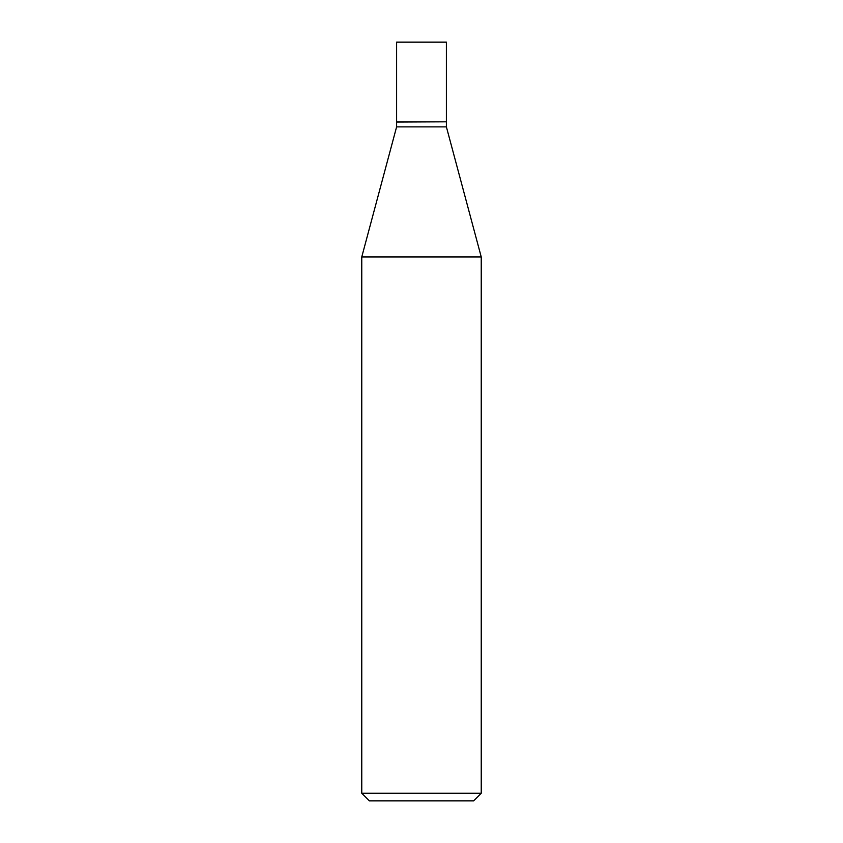<?xml version="1.0" encoding="UTF-8"?>
<svg xmlns="http://www.w3.org/2000/svg" width="843" height="843" viewBox="0 0 843 843"><rect width="100%" height="100%" fill="white"/><g stroke="black" fill="none" stroke-linecap="round" stroke-linejoin="round"><path stroke-width="1.26" d="M446.39 42.15L396.61 42.15L396.61 121.813L446.39 121.813L446.39 42.15M446.137 121.813L396.61 122.066L396.61 126.871L361.763 256.936L361.763 793.263L481.237 793.263L473.65 800.85L369.35 800.85L361.763 793.263M446.39 122.066L446.39 126.871L396.61 126.871M446.39 126.871L481.237 256.936L361.763 256.936M481.237 256.936L481.237 793.263"/></g></svg>
